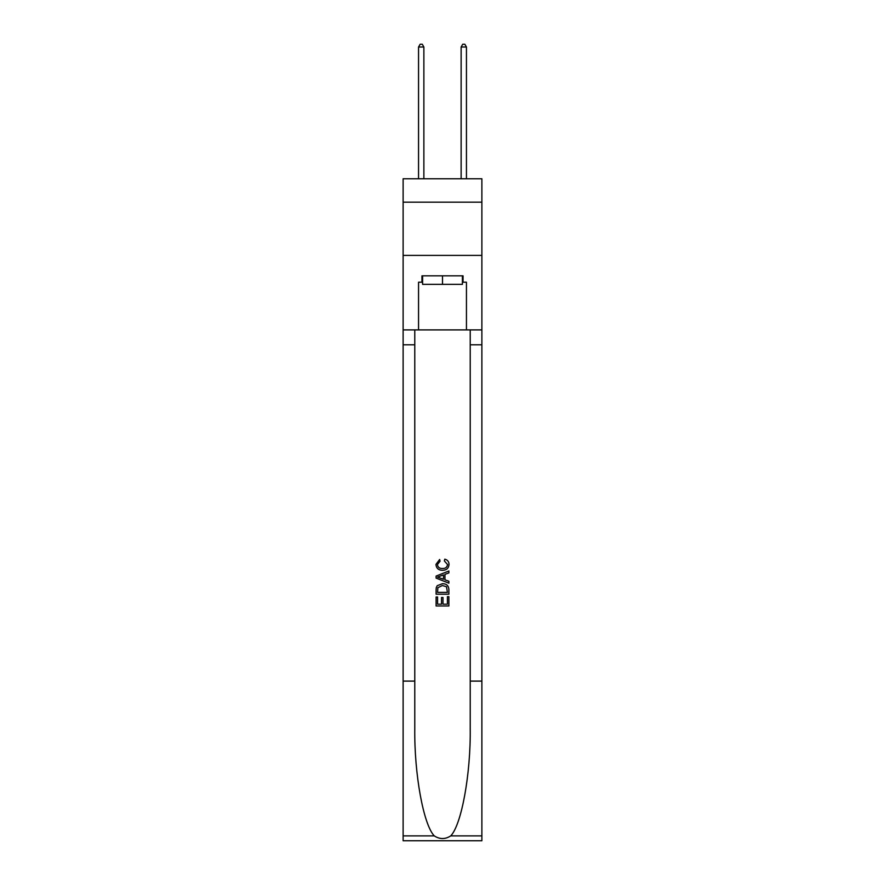 <?xml version="1.0" encoding="UTF-8"?>
<svg xmlns="http://www.w3.org/2000/svg" width="885" height="885" viewBox="0 0 885 885"><rect width="100%" height="100%" fill="white"/><g stroke="black" fill="none" stroke-linecap="round" stroke-linejoin="round"><path stroke-width="1.33" d="M481.882 202.189L481.882 178.77L403.117 178.77L403.117 202.189L481.882 202.189L481.882 255.4L403.117 255.4L403.117 202.189M462.401 275.832L462.401 284.351L422.599 284.351L422.599 275.832M442.5 275.832L442.5 284.351M447.412 596.656L447.412 604.178L442.987 604.178L447.412 604.178L447.412 596.656L448.883 596.656L448.883 605.982L436.106 605.982L436.106 596.977L436.106 605.982M441.515 597.475L441.515 604.178L437.577 604.178L441.515 604.178L441.515 597.475L442.987 597.475L442.987 604.178M437.201 585.715L436.294 587.574L437.201 585.715L442.423 583.713C446.516 583.702 448.662 585.671 448.883 589.62L448.883 594.2L436.106 594.2L436.106 589.83L436.106 594.2M444.79 559.154L444.37 560.957L444.79 559.154C447.5 559.862 448.916 561.599 449.049 564.365C448.695 568.292 446.483 570.261 442.4 570.294L442.4 570.294C438.473 570.206 436.327 568.247 435.94 564.409L439.657 559.486L440.044 561.289L437.422 564.497C437.798 567.252 439.458 568.579 442.389 568.491C445.376 568.646 447.102 567.329 447.567 564.541L444.37 560.957M450.731 835.894L481.882 835.894L481.882 840.75L403.117 840.75L403.117 681.107L414.777 681.107L414.777 728.565C414.213 773.933 423.417 824.61 434.269 835.894C439.745 839.4 445.243 839.4 450.731 835.894C461.583 824.61 470.787 773.933 470.223 728.565L470.223 329.895M436.106 576.069L436.106 578.104L448.883 583.171L436.106 578.104L436.106 576.069L448.883 571.002L436.106 576.069M470.223 681.107L481.882 681.107L481.882 255.4M403.117 681.107L403.117 255.4M414.777 329.895L414.777 681.107M481.882 835.894L481.882 681.107M403.117 329.895L418.55 329.895L418.55 282.215L422.599 282.215M462.401 282.215L463.043 282.215L463.043 275.832L421.957 275.832L421.957 282.215M463.043 282.215L466.45 282.215L466.45 329.895L481.882 329.895M418.55 329.895L466.45 329.895M448.883 571.002L448.883 572.905L444.956 574.365L444.956 579.808L448.883 581.257L448.883 583.171M439.945 577.96L443.474 579.266L443.474 574.907L437.577 577.086L439.945 577.96M443.474 574.907L443.474 579.266M436.106 589.83L436.294 587.574M446.505 586.744L447.412 592.397L446.505 586.744L442.4 585.516L437.843 587.695L437.577 592.397L447.412 592.397L437.577 592.397M436.106 596.977L437.577 596.977L437.577 604.178M423.871 178.77L423.871 47.016L418.55 47.016L418.55 178.77M418.55 47.016L420.154 44.25L422.278 44.25L423.871 47.016M466.45 178.77L466.45 47.016L461.129 47.016L461.129 178.77M461.129 47.016L462.722 44.25L464.846 44.25L466.45 47.016M470.223 344.796L481.882 344.796M414.777 344.796L403.117 344.796M403.117 835.894L434.269 835.894"/></g></svg>
